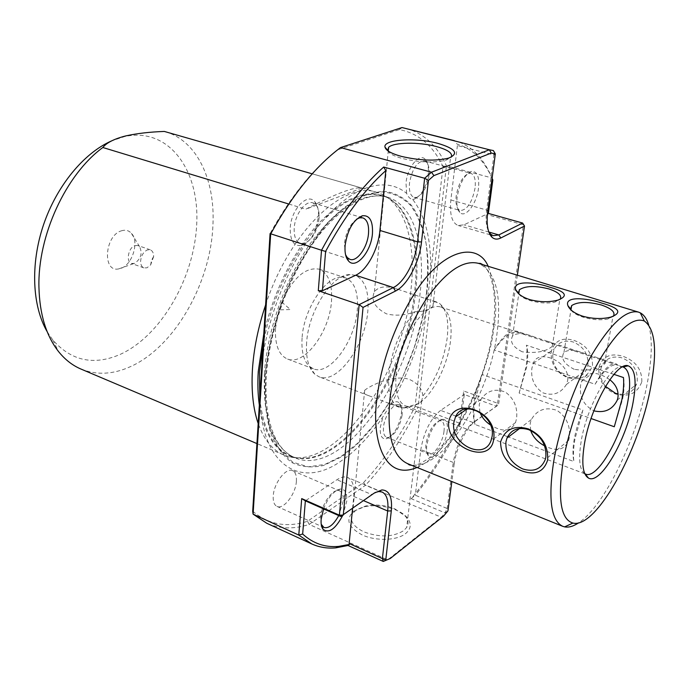 <?xml version="1.0" encoding="UTF-8"?>
<svg xmlns="http://www.w3.org/2000/svg" width="689" height="689" viewBox="0 0 689 689"><rect width="100%" height="100%" fill="white"/><g stroke="black" fill="none" stroke-linecap="round" stroke-linejoin="round"><path stroke-width="0.52" stroke-dasharray="3.44 2.58" d="M426.543 292.92C428.136 276.168 428.007 259.787 426.147 243.768C423.072 228.541 417.93 215.786 410.73 205.52C402.428 197.287 392.859 192.731 382.033 191.852L365.377 195.288C353.733 200.525 341.322 209.714 328.145 222.857C314.933 238.48 302.781 257.169 291.68 278.924C276.513 312.806 267.694 348.057 265.386 377.365L265.618 405.227L270.338 430.194L279.605 449.771L292.704 462.173L308.319 466.823L324.932 464.395L341.21 456.394L357.419 443.449L373.92 425.061L389.612 401.868L403.392 375.238L414.382 346.98L422.116 318.998L426.543 292.92M265.609 304.943C289.742 231.159 343.992 180.329 376.633 192.265L382.05 194.324C405.873 205.641 416.139 244.604 411.014 289.242C403.306 372.93 338.377 469.063 289.268 456.747L283.756 454.947C272.517 450.184 263.99 439.711 258.186 423.528M81.052 369.089C96.667 375.298 113.108 374.497 130.376 366.669C174.756 346.929 210.894 282.886 212.944 224.778C215.201 180.096 197.097 140.651 165.007 131.625M312.246 173.826L361.949 188.063C354.68 186.495 335.956 193.54 305.804 209.198L288.812 204.039M47.214 331.762L52.743 339.892C71.165 360.838 93.48 365.747 119.688 354.62C160.89 336.266 194.238 278.253 196.709 224.269C199.664 170.269 169.055 126.871 124.64 136.543L111.704 140.84M121.419 230.815C125.312 229.601 128.593 230.367 131.255 233.123C139.574 241.116 132.615 264.697 120.894 268.348L118.586 268.934C102.136 272.456 104.668 235.466 121.419 230.815M134.941 245.585L137.903 245.517L139.557 246.61C142.649 253.216 140.995 258.806 134.613 263.387L131.547 263.474C125.639 261.88 128.352 247.463 134.941 245.585M153.647 256.506L150.65 264.903L146.964 267.806L143.915 267.909C141.736 266.979 140.634 264.783 140.608 261.303C141.124 255.697 143.372 251.898 147.368 249.926L150.305 249.831C152.502 250.753 153.613 252.949 153.647 256.411L153.647 256.506M259.779 397.992C261.381 465.979 300.912 488.94 340.022 461.768C355.36 451.519 369.692 436.499 382.998 416.69L390.499 404.779C408 374.756 420.023 342.416 426.569 307.768L430.418 274.73C431.865 241.761 425.948 216.647 412.677 199.405C410.222 199.138 408.207 197.123 406.622 193.351C395.452 184.161 381.663 182.482 365.265 188.312C348.677 194.634 332.029 208.517 315.321 229.971C313.047 235.75 309.921 240.168 305.942 243.226L301.748 245.405C293.927 246.602 290.086 240.831 290.215 228.102C291.016 209.18 307.871 191.869 315.062 202.041C317.741 205.486 318.852 210.515 318.404 217.13L315.321 229.971M365.446 194.539L383.213 191.103C394.091 192.386 403.461 197.088 411.307 205.21C425.544 223.951 430.728 256.17 426.896 292.739C419.377 357.341 382.567 429.781 341.15 457.014L323.744 465.411C312.332 468.055 301.765 467.142 292.024 462.655C283.033 456.032 275.798 445.861 270.329 432.132C266.1 416.509 264.283 398.345 264.886 377.624C267.849 344.371 276.789 311.101 291.714 277.822C302.307 257.092 314.003 239.014 326.801 223.581C339.849 210.136 352.725 200.456 365.446 194.539M319.05 218.456C317.216 231.452 312.315 239.789 304.331 243.458L300.352 243.467C295.917 241.641 293.876 236.542 294.212 228.162C294.883 214.443 305.554 200.086 312.823 202.859L316.105 205.133C318.464 208.164 319.446 212.608 319.05 218.456M406.622 193.351L406.01 183.033C407.337 167.082 419.704 152.303 425.38 159.521C427.929 162.578 428.868 167.539 428.188 174.395C426.026 187.46 421.401 195.71 414.313 199.155L412.677 199.405M429.023 175.471C427.102 187.02 423.02 194.315 416.767 197.355L414.141 197.416C410.42 195.917 408.87 191.146 409.49 183.102C412.194 168.796 417.146 161.407 424.329 160.933L426.56 162.337C428.808 165.024 429.626 169.399 429.023 175.471M390.499 404.779C394.392 401.248 397.467 400.783 399.715 403.384C401.308 405.554 401.859 408.982 401.368 413.65C398.81 427.137 393.72 435.534 386.116 438.85C381.689 439.16 379.76 435.276 380.311 427.197L382.998 416.69M402.083 415.166C399.818 427.094 395.322 434.518 388.613 437.446L386.581 437.265C384.066 436.068 383.05 432.692 383.523 427.146C384.471 415.846 393.936 402.342 399.009 404.865L400.628 406.105C402.031 408.017 402.514 411.04 402.083 415.166M321.229 524.286L320.549 517.163C321.281 505.821 330.841 490.861 337.412 490.585L339.703 490.895C342.433 492.273 343.57 495.796 343.122 501.446L338.755 515.579M296.391 481.198C295.762 493.961 283.567 509.972 276.969 506.389C274.196 504.977 272.947 501.549 273.232 496.097C273.766 483.187 286.133 467.116 292.592 470.673C295.46 472.111 296.726 475.617 296.391 481.198M345.585 254.792L344.354 243.94C345.861 232.589 349.943 224.33 356.618 219.18M475.065 188.011C472.146 202.463 467.237 209.973 460.33 210.533L458.529 209.439C456.282 206.933 455.498 202.488 456.178 196.098C458.357 183.851 462.56 176.281 468.778 173.37L470.888 173.352C474.523 174.851 475.918 179.743 475.065 188.011M444.017 431.236C442.812 442.579 433.57 456.376 428.687 453.939L427.378 452.966C425.966 451.166 425.501 448.108 425.983 443.785C428.532 431.228 433.097 423.546 439.677 420.738L441.296 420.893C443.742 422.081 444.646 425.526 444.017 431.236M323.554 508.878C328.274 497.234 333.855 490.62 340.306 489.026C345.137 488.975 347.282 493.083 346.731 501.351L342.76 515.346M478.502 188.088C476.805 203.634 465.351 218.74 459.787 212.401C457.238 209.568 456.351 204.53 457.126 197.269C459.615 183.36 464.377 174.756 471.422 171.466C477.158 171.053 479.518 176.599 478.502 188.088M447.195 431.185C445.697 445.619 433.071 462.371 428.36 455.842C426.758 453.81 426.233 450.339 426.784 445.439C429.686 431.168 434.862 422.443 442.321 419.265C446.369 419.222 447.996 423.192 447.195 431.185M394.892 508.861L405.373 516.173C408.422 520.049 408.853 523.821 406.665 527.481L403.72 530.633C392.876 537.205 379.613 537.627 363.938 531.891C353.113 526.525 349.306 520.479 352.518 513.744L356.135 509.955L365.282 506.088C375.247 504.055 385.117 504.977 394.892 508.861M353.939 511.152L363.861 506.958C378.717 503.254 400.137 508.577 407.32 517.895C411.695 523.666 411.1 528.911 405.554 533.639C396.855 540.607 376.254 541.313 362.345 535.017C347.893 527.18 345.094 519.23 353.939 511.152M387.692 150.667C389.087 153.561 394.022 156.188 402.505 158.548C419.386 162.492 433.881 163.026 446.007 160.158L451.252 157.144M377.667 399L369.046 395.796C363.887 394.203 362.431 392.377 364.679 390.301C369.752 385.831 393.608 373.912 409.585 379.493C417.715 383.23 422.15 388.725 422.874 395.986L421.694 400.74L418.688 403.444L408.577 406.613L405.718 405.985C397.82 402.359 394.642 391.533 396.175 373.498C398.647 347.592 415.252 315.95 429.833 308.689L432.89 306.338L434.113 301.446L399.379 289.776C387.321 285.401 378.993 286.064 374.394 291.748C370.716 300.301 374.747 307.656 386.46 313.839C395.581 316.105 405.072 315.416 414.95 311.764C421.272 311.729 426.233 310.705 429.833 308.689C433.881 306.519 437.506 305.959 440.71 307.001L443.337 308.31C449.969 313.702 452.354 324.657 450.485 341.167C447.626 365.583 432.968 394.582 418.688 403.444C415.191 405.554 410.334 407.07 404.098 407.991L388.682 403.263L377.667 399M404.098 407.991L399.301 407.302C390.852 403.427 387.416 391.895 388.992 372.723C392.385 348.264 401.041 327.947 414.95 311.764M306.631 342.545C305.701 357.737 308.439 368.305 314.839 374.239L319.041 376.788C337.119 384.746 365.222 345.861 367.805 311.307C369.313 291.688 365.032 279.665 354.947 275.23L350.081 274.567C332.503 273.903 308.439 310.817 306.631 342.545M434.113 301.446L439.427 303.393C446.532 309.189 449.099 320.876 447.135 338.428C443.75 361.027 435.663 380.216 422.874 395.986M648.659 324.829C652.569 338.704 652.087 358.289 647.212 383.584C636.8 438.79 604.399 506.105 578.657 522.822M641.829 381.792C642.036 369.476 635.697 360.958 622.83 356.23C610.351 352.725 602.358 356.489 598.87 367.513C598.164 380.035 603.814 388.889 615.82 394.065C628.73 397.407 637.403 393.316 641.829 381.792M592.514 365.394C592.523 353.268 586.33 344.913 573.946 340.357C561.983 337.016 554.412 340.788 551.234 351.674C550.675 363.99 556.161 372.654 567.684 377.65C580.104 380.845 588.38 376.762 592.514 365.394M302.075 337.998C301.265 351.571 303.746 361.053 309.516 366.445L313.417 368.813C329.738 375.979 355.068 341.201 357.272 310.188C358.547 292.653 354.646 281.887 345.559 277.9L341.038 277.288C325.13 276.78 303.642 309.671 302.075 337.998M507.586 436.68L475.048 424.476C473.679 418.593 473.584 411.169 474.773 402.23L481.964 374.463L582.92 410.033L574.979 438.85C573.403 448.065 573.05 455.636 573.903 461.561L508.413 436.99M613.942 374.368L526.387 345.189C527.421 351.269 527.292 358.556 526.008 367.039L519.127 393.014L591.067 418.524M584.772 473.67C579.501 469.95 578.312 459.098 581.197 441.124C586.83 406.157 611.091 363.396 622.52 366.901M571.06 309.972C572.792 312.72 576.805 315.114 583.101 317.164C592.239 319.817 600.464 320.437 607.784 319.024L613.313 316.346M518.877 293.919C520.488 296.425 524.157 298.604 529.91 300.473C539.142 303.126 547.471 303.677 554.895 302.109L560.148 299.388M605.528 386.4C601.359 381.206 599.731 375.634 600.627 369.666L601.661 366.152C605.743 358.246 612.538 355.498 622.055 357.892C633.053 362.647 638.092 370.622 637.153 381.835L636.515 384.212C633.157 391.972 627.033 395.236 618.154 394.013M552.793 353.733L554.404 348.841C558.503 342.063 564.756 339.78 573.153 341.985C583.738 346.567 588.647 354.387 587.889 365.428L586.727 369.278C582.636 376.78 576.159 379.312 567.305 376.883C556.962 372.275 552.13 364.559 552.793 353.733M275.488 328.291C274.833 344.922 278.804 355.154 287.408 358.986C304.125 366.307 329.592 332.089 331.487 301.343C332.58 283.954 328.472 273.24 319.153 269.184C305.451 266.807 292.971 277.753 281.715 302.049L278.933 309.895L275.488 328.291M623.476 377.546C624.544 382.998 624.234 390.241 622.572 399.267L614.278 426.758M609.825 379.717C596.545 370.76 587.14 371.311 581.611 381.387L580.646 384.918C579.182 396.623 583.583 405.27 593.84 410.851M567.667 380.474C570.57 361.734 537.851 347.997 533.32 363.353L531.891 368.227C530.685 378.657 534.285 386.822 542.691 392.739C552.828 396.27 560.725 393.514 566.392 384.488L567.667 380.474M519.127 393.014L526.809 366.488C528.127 357.72 527.981 350.623 526.387 345.189M530.659 430.479L530.177 423.459L531.305 419.601C537.076 409.705 545.645 406.639 557.031 410.386C566.582 417 570.664 426.121 569.278 437.765L568.675 440.288C564.722 450.055 556.721 451.915 544.654 445.869M479.932 412.263L479.174 404.796L480.974 399.396C487.14 390.491 495.357 388.096 505.623 392.222C514.132 398.767 517.792 407.518 516.578 418.481L515.536 422.538C510.928 431.641 502.557 432.442 490.439 424.949M574.256 369.33C564.015 364.016 560.579 358.383 563.946 352.423C568.141 349.357 575.229 349.779 585.211 353.681L598.586 358.073C605.002 359.718 606.957 361.708 604.434 364.042C597.957 369.485 587.898 371.25 574.256 369.33M522.167 351.786C512.728 346.972 509.541 341.692 512.607 335.948C516.845 332.606 524.053 332.933 534.242 336.93L547.057 341.141C552.776 342.605 554.507 344.354 552.259 346.378C545.834 351.726 535.801 353.526 522.167 351.786M361.949 188.063L305.804 209.198M305.942 243.226C283.42 278.451 268.831 317.293 262.173 359.77M252.699 511.221C268.581 524.605 286.857 527.963 307.527 521.28L363.577 482.55C383.118 461.587 400.283 436.215 415.071 406.441L426.569 307.768M430.418 274.73L443.018 166.678C433.174 145.715 418.619 133.347 399.362 129.592L338.221 149.599C313.702 168.038 290.982 196.038 270.071 233.605M415.071 406.441L418.059 407.199L446.446 165.825L443.018 166.678M307.527 521.28L309.154 524.407C293.979 529.393 279.846 529.006 266.772 523.261M411.169 498.672L415.217 495.176L447.17 508.491L445.025 512.857L411.169 498.672C429.299 477.219 445.404 451.932 459.477 422.813L463.697 390.99L497.57 403.263L496.158 406.14L464.283 394.539L460.424 423.546L418.059 407.199C402.987 437.748 385.461 463.766 365.471 485.263L363.577 482.55M443.527 516.19L441.348 517.25L387.692 559.83L309.154 524.407L365.471 485.263L441.348 517.25L445.025 512.857L447.953 510.859L447.17 508.491L453.267 462.448L454.146 464.188L451.846 481.525M340.53 147.584L338.221 149.599M399.362 129.592L402.006 127.551M406.355 128.455C423.942 133.433 437.308 145.896 446.446 165.825L491.963 177.943L492.833 179.967M517.361 275.204L498.526 404.805L497.57 403.263L523.433 224.838L487.097 214.572L491.963 177.943C487.666 167.642 482.171 159.219 475.479 152.674C469.364 146.748 462.345 142.744 454.404 140.668L457.169 144.165C464.532 146.275 471.069 150.09 476.797 155.628C482.911 161.57 488.01 169.124 492.101 178.287M495.331 153.897L493.961 154.913L493.307 150.555M488.38 213.409L487.097 214.572M524.51 226.035L522.632 223.055M454.146 464.188C456.101 448.014 466.479 427.189 475.453 421.186L498.526 404.805L473.059 422.529L440.607 410.377L464.283 394.539L463.697 390.99M460.424 423.546C447.204 450.778 432.175 474.635 415.329 495.115L415.217 495.176M352.579 508.456L353.758 496.442C354.602 486.305 352.579 479.992 347.678 477.511C344.646 476.288 341.064 477.029 336.912 479.742L305.356 500.86M340.736 516.457L374.997 492.566M487.717 211.265L486.667 210.024L493.961 154.913L457.393 145.551L457.169 144.165M457.393 145.551L450.847 199.974C449.512 214.443 451.95 222.943 458.159 225.484L463.912 224.812L487.424 213.857M440.607 410.377C430.53 418.714 423.924 431.796 420.807 449.616L415.329 495.115M475.453 421.186L473.059 422.529C463.18 431.125 456.583 444.431 453.267 462.448L420.807 449.616M450.847 199.974L486.667 210.024C485.521 219.378 486.167 226.5 488.613 231.401M494.202 349.952C503.435 336.551 511.514 330.754 518.447 332.572L617.31 365.101C611.376 363.628 603.969 370.01 595.089 384.247L494.202 349.952C502.712 335.939 510.316 329.712 517.026 331.271L534.242 336.93M582.92 410.033C574.281 432.149 571.276 449.323 573.903 461.561M481.964 374.463C473.532 395.589 471.233 412.263 475.048 424.476M520.161 333.373L517.026 331.271M595.089 384.247C603.375 369.425 610.394 362.621 616.147 363.844L618.756 365.825M259.753 398.475C263.207 429.359 273.335 448.461 290.147 455.791C338.144 476.771 407.767 377.822 415.648 291.43C421.229 243.966 409.077 203.221 382.128 195.624L373.653 194.298L364.524 195.047L354.869 197.907L344.836 202.919L334.596 210.042L324.321 219.223L314.201 230.333L304.435 243.2L295.219 257.626L286.727 273.344L279.14 290.069L272.611 307.466L267.28 325.199L263.232 342.924M263.792 333.872C273.412 291.671 294.72 249.237 318.835 223.193C344.431 197.226 366.918 188.545 386.305 197.132C409.774 208.242 419.834 246.8 414.7 291.051C406.949 374.032 342.674 469.442 294.341 457.246C276.074 452.682 264.404 435.293 259.34 405.098M264.387 373.894C267.117 330.298 285.591 278.235 310.903 242.735C338.368 206.666 363.714 191.421 386.951 197.011C413.779 204.564 425.785 245.353 420.126 292.885C412.091 379.398 342.545 478.622 294.763 457.737C272.947 447.643 262.819 419.696 264.387 373.894M417.06 467.469C437.403 458.641 459.374 428.627 472.318 400.059C484.72 370.682 491.834 346.92 493.651 328.799C497.682 307.931 495.865 287.106 488.182 266.307M407.595 463.645C438.428 477.262 488.871 399.792 496.993 333.631C501.928 294.806 495.736 271.38 478.416 263.336M374.17 493.126L371.664 494.504L336.912 479.742M488.992 232.081L463.912 224.812M353.758 496.442L363.568 500.653M289.268 456.747L294.341 457.246L290.147 455.791L294.763 457.737C287.02 454.404 280.724 448.16 275.858 439.022C273.602 434.475 270.803 428.73 267.745 412.84C266.1 401.868 265.627 389.793 266.316 376.607C268.917 334.346 286.056 283.782 310.076 247.687C332.968 212.505 364.335 190.465 386.951 197.011L382.128 195.624L386.305 197.132L382.05 194.324M411.919 465.394C413.452 465.635 416.449 464.903 420.901 463.223L430.728 457.143L448.177 439.306C468.554 413.77 487.958 367.84 492.997 329.342C496.071 306.054 494.857 287.537 489.336 273.791C487.114 269.046 484.961 266.014 482.886 264.697M376.633 192.265L312.255 173.817M52.743 339.892L58.608 351.64M139.557 246.61L131.255 233.123M150.305 249.831L137.903 245.517M153.647 256.411L151.477 260.416L150.65 264.903M304.331 243.458L301.748 245.405M416.767 197.355L414.313 199.155M388.613 437.446L386.116 438.85M276.969 506.389L321.677 526.482M322.331 526.775L323.925 527.49M300.352 243.467L346.791 258.366M347.652 258.642L349.96 259.374M414.141 197.416L460.33 210.533M386.581 437.265L428.687 453.939M458.529 209.439L459.787 212.401M427.378 452.966L428.36 455.842M365.282 506.088L363.861 506.958M405.373 516.173L407.32 517.895M364.679 390.301L352.518 513.744M374.394 291.748L388.26 151.072M399.301 407.302L388.682 403.263M369.054 395.796L319.041 376.788M309.516 366.445L314.839 374.239M585.624 474.084L585.15 473.903M584.823 473.774L405.718 405.985M313.417 368.813L287.408 358.986M568.675 440.297L545.214 459.684M515.536 422.538L490.887 440.986M563.946 352.423L570.974 309.817M512.607 335.948L518.8 293.772M617.258 400.137L636.515 384.212M566.392 384.488L586.727 369.278M283.756 454.947L256.928 443.578M124.64 136.543L126.268 135.802M133.528 263.663L118.586 268.934M143.915 267.909L131.547 263.474M316.105 205.133L315.062 202.041M426.56 162.337L425.38 159.521M400.628 406.105L399.715 403.384M292.592 470.673L339.703 490.895M312.823 202.859L359.632 216.906M360.502 217.164L362.827 217.862M424.329 160.933L470.888 173.352M399.009 404.865L441.296 420.893M337.412 490.585L340.306 489.026M468.778 173.37L471.422 171.466M439.677 420.738L442.321 419.265M446.007 160.158L448.625 158.134M476.797 155.628L475.479 152.674M421.694 400.74L406.665 527.481M382.119 492.032L347.678 477.511M432.89 306.338L450.485 157.97M493.272 235.698L491.042 235.052M490.077 234.768L458.159 225.484M436.55 301.946L432.322 300.559M399.379 289.776L354.947 275.23M408.577 406.613L402.445 407.983M443.337 308.31L439.427 303.393M341.038 277.288L350.081 274.567M623.442 367.116L622.959 366.961M622.623 366.849L617.31 365.101M518.447 332.572L440.71 307.001M607.784 319.024L610.91 317.086M554.895 302.109L557.995 300.085M345.559 277.9L319.153 269.184M547.057 341.141L585.211 353.681M598.586 358.073L616.147 363.844M531.305 419.601L519.601 428.489M480.974 399.396L467.202 408.878M604.434 364.042L612.926 316.733M552.259 346.386L559.744 299.818M581.611 381.387L601.661 366.152M533.32 363.353L554.404 348.841M281.715 302.049L290.388 309.533L278.933 309.895"/><path stroke-width="1.03" d="M258.186 423.528C253.182 408.956 251.252 391.197 252.389 370.251C253.69 349.159 258.099 327.396 265.609 304.943M312.255 173.817L164.344 131.444L312.246 173.826M288.812 204.039L102.842 147.506C65.929 174.463 37.576 235.698 38.937 287.167C39.635 314.356 46.197 335.853 58.608 351.64C65.085 359.684 72.569 365.506 81.052 369.089L256.928 443.578M111.704 140.84C83.912 152.958 56.713 185.746 43.45 225.01C30.23 264.283 32.237 306.174 47.214 331.762M102.842 147.506C106.382 142.968 113.53 139.221 124.296 136.284L126.268 135.802C137.344 133.382 150.038 131.935 164.344 131.444M338.755 515.579C333.64 524.708 328.687 528.678 323.925 527.49L321.229 524.286M356.618 219.18L359.606 217.827L362.827 217.862C367.211 219.679 369.106 224.933 368.503 233.605C367.461 247.446 357.014 262.13 349.96 259.374L347.29 257.591L345.585 254.792M342.76 515.346C335.397 529.169 328.799 533.786 322.969 529.212C321.41 527.025 320.816 523.683 321.169 519.205L323.554 508.878M372.439 233.666C371.147 252.01 355.653 269.924 348.436 260.881C345.697 257.626 344.586 252.467 345.111 245.405C347.557 229.626 353.328 219.739 362.423 215.752C369.743 215.106 373.076 221.074 372.439 233.666M437.739 143.329C415.527 137.275 382.826 139.462 385.005 147.153C385.866 150.495 391.292 153.569 401.291 156.36C419.67 160.64 435.448 161.235 448.625 158.134C459.236 153.578 455.61 148.643 437.739 143.329M451.252 157.144C453.026 153.311 447.962 149.746 436.051 146.456C418.886 141.822 393.643 142.21 388.63 147.3L387.692 150.667M582.687 316.199C574.738 313.495 569.82 310.007 567.951 305.727C564.033 296.012 586.339 297.751 602.108 303.186C619.471 308.104 622.4 312.737 610.91 317.086C602.117 319.248 592.712 318.947 582.687 316.199M529.436 299.508C522.228 297.08 517.723 293.919 515.915 290.026C511.634 280.285 534.397 281.792 549.848 287.21C565.833 291.697 568.546 295.986 557.995 300.085C549.116 302.428 539.59 302.23 529.436 299.508M578.657 522.822C573.437 526.318 568.752 527.671 564.618 526.878L562.715 526.31C551.131 520.703 548.091 499.318 553.586 462.147C559.408 427.352 574.66 384.677 592.058 354.447C610.721 323.511 626.18 309.395 638.453 312.1L640.288 312.849C644.008 314.839 646.79 318.835 648.659 324.829M448.617 422.409C453.138 394.754 498.466 410.98 493.625 439.444C490.542 465.256 446.506 447.996 448.617 422.409M500.567 442.08C504.77 429.35 514.02 424.949 528.325 428.885C541.787 435.155 548.246 445.499 547.677 459.907C543.862 472.025 535.215 475.668 521.737 470.854C507.965 465.092 500.912 455.498 500.567 442.08M508.413 436.99L507.586 436.68M591.067 418.524L614.278 426.758L621.84 399.87C623.467 391.137 624.01 383.695 623.476 377.546L613.942 374.368M622.52 366.901L623.442 367.116C629.849 370.415 631.288 382.007 627.765 401.902C621.616 436.955 597.277 479.596 585.624 474.084L584.772 473.67M505.915 441.976C505.313 454.18 510.894 463.163 522.658 468.933C533.579 472.301 541.098 469.218 545.214 459.684L545.852 457.065C546.566 444.577 540.891 435.465 528.816 429.712C518.429 426.663 511.143 429.454 506.949 438.101L505.915 441.976M453.887 422.331C449.977 443.707 483.506 461.044 490.887 440.986L492.041 436.74C496.114 415.493 463.258 398.121 455.472 416.957L453.887 422.331M613.313 316.346C615.716 312.315 611.703 308.517 601.256 304.96C587.708 301.455 577.856 301.661 571.681 305.563L570.604 308.905L571.06 309.972M560.148 299.388C562.224 295.641 558.503 292.162 548.987 288.949C535.431 285.496 525.561 285.763 519.385 289.759L518.455 292.989L518.877 293.919M618.154 394.013L615.492 393.307L605.528 386.4M563.077 461.94C568.821 428.265 583.824 386.873 600.636 358.263C618.679 329.023 633.243 316.613 644.336 321.031C655.36 329.058 657.461 351.226 650.64 387.537C638.953 451.062 595.959 529.1 572.904 523.063C560.82 519.385 557.539 499.008 563.077 461.94M593.84 410.851C604.658 413.271 612.461 409.697 617.258 400.137L617.93 397.674C618.774 390.68 616.069 384.695 609.825 379.717M633.062 402.471C626.456 439.815 600.352 485.159 588.475 478.063C582.687 474.54 581.352 463.111 584.461 443.768C590.516 406.51 616.483 361.114 628.161 365.816C635.258 368.753 636.894 380.965 633.062 402.471M544.654 445.869C537.67 442.217 533.002 437.084 530.659 430.479M490.439 424.949C485.392 421.634 481.887 417.396 479.932 412.263M374.997 492.566L378.829 491.524L382.119 492.032C386.822 494.426 388.674 500.748 387.683 510.997L382.404 558.495L383.282 561.449L390.258 558.503L383.282 561.449L348.005 545.481L335.75 547.867C327.258 548.633 319.274 547.324 311.781 543.948L266.772 523.261L253.096 514.14L298.785 535.077L301.704 498.595L339.376 515.183L359.141 304.633L318.292 290.732L321.522 250.253L270.071 233.605L252.699 511.221L253.096 514.14L270.682 233.941C292.102 195.211 315.381 166.428 340.53 147.584L402.006 127.551L454.404 140.668M311.781 543.948L298.785 535.077L302.66 534.044L305.356 500.86L340.736 516.457L339.376 515.183L343.26 515.071L363.043 307.415L359.141 304.633L393.333 287.571L355.688 275.247L322.409 290.758L318.292 290.732M355.688 275.247C367.004 270.277 378.27 249.272 379.923 230.445L417.577 241.865L424.639 178.262L383.687 167.031C361.484 186.728 340.762 214.468 321.522 250.253L325.604 251.416L322.409 290.758M301.704 498.595L305.356 500.86M363.043 307.415L395.495 291.059C407.345 285.401 419.412 262.406 421.522 241.917L428.429 180.415L424.639 178.262L431.521 172.216L340.53 147.584M402.006 127.551L489.362 149.754L431.521 172.216L433.889 175.617L491.24 153.07L495.331 153.897L487.717 211.265C486.236 224.089 487.657 232.753 491.998 237.24C494.444 239.427 497.363 239.686 500.765 238.006L524.51 226.035L517.361 275.204M491.24 153.07L489.362 149.754L493.376 150.572L495.331 153.897M492.101 178.287L492.833 179.967L488.38 213.409L522.632 223.055L498.827 234.932L488.992 232.081M348.005 545.481L349.444 544.431L338.635 546.403C325.13 547.634 313.142 543.518 302.66 534.044M378.829 491.524L381.852 489.931C389.354 490.215 392.497 497.2 391.292 510.894L385.762 560.14L349.134 543.475L349.444 544.431M451.846 481.525L447.953 510.859L443.527 516.19L390.258 558.503M349.134 543.475L352.579 508.456M379.923 230.445L385.814 170.605C364.343 189.897 344.267 216.837 325.604 251.416M421.522 241.917L417.577 241.865C415.648 260.942 404.383 282.352 393.333 287.571L395.495 291.059M428.429 180.415L433.889 175.617M381.852 489.931L374.17 493.126L340.736 516.457M383.687 167.031L385.814 170.605M487.424 213.857L488.38 213.409M522.632 223.055L524.51 226.035M488.613 231.401L490.663 234.182L493.272 235.698L498.827 234.932L500.765 238.006M263.232 342.924L259.486 371.991L259.753 398.475M259.34 405.098C257.884 394.892 257.522 383.73 258.246 371.612L263.792 333.872M488.182 266.307C478.011 242.192 444.543 248.143 417.052 289.656C390.052 330.375 379.114 375.789 376.805 400.292C372.034 431.977 380.991 482.567 417.06 467.469M482.886 264.697L480.491 263.413L478.416 263.336C462.948 259.615 445.387 271.802 425.742 299.887C407.561 327.387 393.35 367.03 389.802 400.145C386.873 435.612 392.808 456.781 407.595 463.645L409.257 464.894L411.919 465.394M363.568 500.653L387.683 510.997L391.292 510.894M321.677 526.482L322.331 526.775M346.791 258.366L347.652 258.642M322.133 525.991L322.969 529.212M347.29 257.591L348.436 260.881M387.502 150.03L385.005 147.153M388.26 151.072L388.63 147.3M638.453 312.1L478.416 263.336M570.604 308.905L567.951 305.735M518.455 292.989L515.915 290.026M644.336 321.031L640.288 312.849M585.116 473.86L588.475 478.063M570.974 309.817L571.681 305.563M518.8 293.772L519.385 289.759M359.632 216.906L360.502 217.164M359.606 217.827L362.423 215.752M338.635 546.403L335.75 547.867M490.663 234.182L491.998 237.24M491.042 235.052L490.077 234.768M562.715 526.31L407.595 463.645M572.904 523.063L564.618 526.878M622.908 366.97L628.161 365.816M519.601 428.489L506.949 438.101M467.202 408.878L455.472 416.957"/></g></svg>
